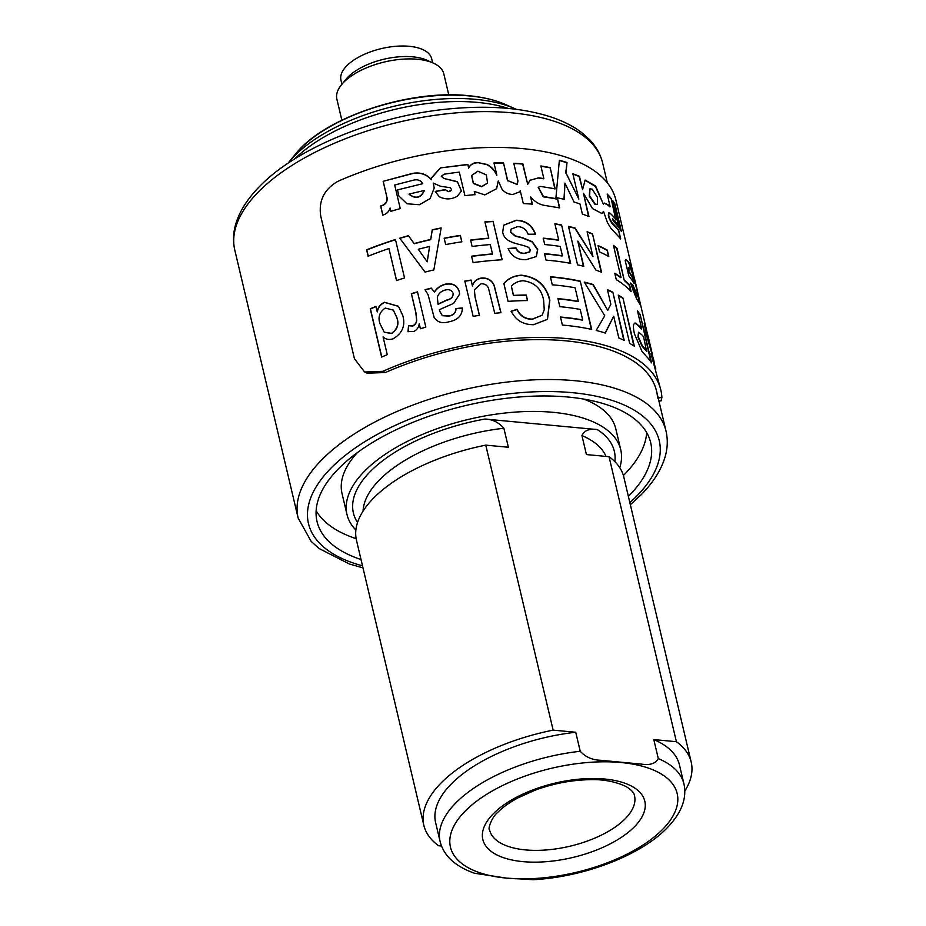 <?xml version="1.0" encoding="UTF-8"?>
<svg xmlns="http://www.w3.org/2000/svg" width="926" height="926" viewBox="0 0 926 926"><rect width="100%" height="100%" fill="white"/><g stroke="black" fill="none" stroke-linecap="round" stroke-linejoin="round"><path stroke-width="1.39" d="M606.079 456.414A125.276 57.516 166.7 0 0 581.933 435.567C584.456 430.382 589.584 428.379 597.293 429.583A134.062 61.556 -13.3 0 1 614.876 461.646M684.823 791.001A137.361 63.061 166.7 0 0 691.201 762.121A137.361 63.061 166.7 0 0 676.397 741.703L653.802 739.585L658.293 758.579A125.276 57.516 -13.3 0 1 683.932 783.905C687.115 798.467 681.432 813.225 666.87 828.157C640.398 855.543 583.542 877.13 533.249 879.7L506.568 878.126L474.459 873.23M619.76 467.665A140.659 64.577 166.7 0 0 620.744 449.758L615.802 428.854A140.659 64.577 166.7 0 0 583.646 399.071M620.744 449.758A140.659 64.577 166.7 0 0 512.425 412.313A140.659 64.577 166.7 0 0 364.786 470.952A140.659 64.577 166.7 0 0 346.984 514.474A140.659 64.577 166.7 0 0 355.885 530.042M628.372 496.336A171.426 78.71 166.7 0 0 628.986 495.723A171.426 78.71 166.7 0 0 650.689 442.674A171.426 78.71 166.7 0 0 518.664 397.046A171.426 78.71 166.7 0 0 338.742 468.51A171.426 78.71 166.7 0 0 317.039 521.546A171.426 78.71 166.7 0 0 361.024 559.535M316.125 510.735A171.426 78.71 166.7 0 0 356.14 538.654M623.395 475.478A171.426 78.71 166.7 0 0 624.055 474.818A171.426 78.71 166.7 0 0 646.661 432.592M575.74 732.258A125.276 57.516 166.7 0 0 435.614 822.543L440.105 841.549A125.276 57.516 -13.3 0 1 580.232 751.264L575.74 732.258L553.135 730.139L485.768 445.14L508.374 447.258L503.883 428.252A125.276 57.516 166.7 0 0 363.061 511.117M485.768 445.14A137.361 63.061 166.7 0 0 356.475 540.321L423.853 825.321A137.361 63.061 166.7 0 0 438.646 845.751L441.505 846.017M553.135 730.139A137.361 63.061 166.7 0 0 423.853 825.321M683.932 783.905L679.441 764.911A125.276 57.516 166.7 0 0 653.802 739.585M581.933 435.567L586.424 454.573L609.03 456.692L676.397 741.703M691.201 762.121L623.823 477.121A137.361 63.061 166.7 0 0 609.03 456.692M357.459 452.536A140.659 64.577 166.7 0 0 342.041 493.57L346.984 514.474M357.552 522.472A134.062 61.556 -13.3 0 1 484.923 419.05L597.293 429.583M580.232 751.264C585.521 756.993 592.189 759.991 600.245 760.258L641.764 764.147C650.075 765.42 655.585 763.568 658.293 758.579M484.923 419.05C492.354 419.258 498.674 422.325 503.883 428.252M341.578 84.66L346.081 79.185A48.349 22.201 -13.3 0 1 412.741 56.833A48.349 22.201 -13.3 0 1 426.643 60.132L433.125 63.014A54.947 25.222 166.7 0 0 417.337 59.252A54.947 25.222 166.7 0 0 341.578 84.66A54.947 25.222 166.7 0 0 336.879 99.163L341.856 120.195M448.786 94.915L443.82 73.883A54.947 25.222 166.7 0 0 433.125 63.014M341.925 84.22L340.965 80.145A46.589 21.391 -13.3 0 1 361.441 55.687A46.589 21.391 -13.3 0 1 409.188 46.3A46.589 21.391 -13.3 0 1 431.655 58.708L432.616 62.783M477.874 171.16L471.67 175.454L473.394 183.209L481.705 186.554L487.551 183.035L486.37 174.956L477.874 171.16M471.589 175.662L473.325 183.441L481.601 186.774L487.504 183.116M592.142 189.136L589.966 188.811L589.619 195.942L595.302 204.125L597.386 204.496L597.559 197.481L592.142 189.136M589.827 188.892L589.272 196.127L594.943 204.299L597.224 204.553M382.82 371.326L385.401 372.518L367.159 373.201L364.601 372.009L382.82 371.326A193.407 88.792 -13.3 0 1 660.851 390.124A193.407 88.792 -13.3 0 1 661.893 397.485L661.071 400.819M385.401 372.518A189.008 86.778 -13.3 0 1 656.569 391.131A189.008 86.778 -13.3 0 1 657.576 398.041M364.601 372.009L354.438 358.698L320.755 216.186C318.405 200.896 324.123 189.263 337.897 181.322A193.407 88.792 -13.3 0 1 615.929 200.12L647.228 333.024M538.643 177.838L529.985 180.257L527.704 184.32L522.866 163.856A193.407 88.792 -13.3 0 0 513.78 163.277L517.935 180.859L517.287 184.413L507.703 180.57L503.536 162.976A193.407 88.792 -13.3 0 0 493.975 162.988L496.868 175.211C495.063 170.581 491.775 166.993 487.018 164.446L477.677 162.571C473.383 162.698 470.396 164.469 468.706 167.895L467.873 164.4L440.417 167.895L431.238 178.116L431.377 179.551C426.423 174.03 420.034 171.993 412.209 173.451L383.156 181.322L386.941 197.354C387.508 201.81 385.401 204.681 380.632 205.977L382.774 215.075C386.605 213.975 389.036 211.603 390.089 207.98L390.888 211.348A193.407 88.792 -13.3 0 1 400.252 208.581L394.684 185.015L413.679 180.107C417.811 179.204 420.832 180.396 422.754 183.695L397.52 189.899L398.782 195.895L407 203.766L419.339 204.75L430.081 198.627L434.19 188.024L433.241 183.105L440.591 186.288L450.233 187.7L451.587 189.622L450.707 190.802L448.138 191.497L445.313 189.633A193.407 88.792 -13.3 0 0 435.278 191.393L439.202 196.694C445.464 199.773 451.494 199.611 457.282 196.219L461.472 191.045L457.363 181.623L443.948 178.486L441.297 176.241L444.086 174.215A193.407 88.792 -13.3 0 1 459.308 172.132L464.933 195.664A193.407 88.792 -13.3 0 1 475.015 194.622L474.262 191.404L484.784 194.911L496.625 188.684L498.234 180.94L502.135 189.425C505.226 192.839 508.872 194.495 513.062 194.414L519.451 191.902L520.25 190.71L523.306 203.57A193.407 88.792 -13.3 0 1 532.392 204.148L530.691 196.937C534.962 201.961 539.823 204.82 545.275 205.503L559.686 207.899L557.568 198.974A193.407 88.792 -13.3 0 0 543.516 196.636L538.295 187.237L540.668 186.415L555.172 188.823L550.16 167.618A193.407 88.792 -13.3 0 0 540.865 165.962L543.851 178.591A193.407 88.792 -13.3 0 0 538.643 177.838L529.904 180.339M614.852 232.542L620.686 238.839L618.58 229.926A193.407 88.792 -13.3 0 0 612.375 223.293C608.532 217.228 607.734 213.848 609.979 213.142A193.407 88.792 -13.3 0 1 616.184 219.775L611.16 198.569A193.407 88.792 -13.3 0 0 607.178 194.055L610.153 206.683A193.407 88.792 -13.3 0 0 608.417 204.993L604.447 203.072L603.358 204.171L595.661 186.103L585.128 180.049L582.593 189.622L579.445 176.299A193.407 88.792 -13.3 0 0 572.847 173.764L578.843 199.113L565.983 172.942L567.013 162.525A193.407 88.792 -13.3 0 0 559.362 160.244L555.947 197.551A193.407 88.792 -13.3 0 1 564.258 199.356L564.929 183.059L574.027 202.018A193.407 88.792 -13.3 0 1 579.989 203.986L582.373 214.056A193.407 88.792 -13.3 0 1 588.971 216.591L583.449 193.268L592.524 208.593L601.912 213.489L603.532 211.394L607.34 222.367L610.616 227.877L614.852 232.542M608.833 212.887L609.979 213.142M621.427 231.477L614.957 204.102A193.407 88.792 -13.3 0 0 612.572 200.433L618.533 225.666A193.407 88.792 -13.3 0 0 612.699 218.849L613.197 220.978A193.407 88.792 -13.3 0 1 621.427 231.477M366.615 249.823L368.131 256.236A193.407 88.792 -13.3 0 1 388.943 248.55L396.513 280.566A193.407 88.792 -13.3 0 1 404.535 277.95L395.448 239.533A193.407 88.792 -13.3 0 0 366.615 249.823L366.8 249.985A192.967 88.595 -13.3 0 1 395.495 239.73M408.424 235.679L414.13 243.561A193.407 88.792 -13.3 0 1 430.683 239.464L432.245 229.787A193.407 88.792 -13.3 0 1 441.158 227.946L433.831 269.906A193.407 88.792 -13.3 0 0 425.046 272.082L399.766 238.202A193.407 88.792 -13.3 0 1 408.424 235.679L414.211 243.746A192.967 88.595 -13.3 0 1 430.717 239.66L432.268 229.984A192.967 88.595 -13.3 0 1 441.123 228.166M460.326 235.401A193.407 88.792 -13.3 0 0 444.156 238.19L445.672 244.591A193.407 88.792 -13.3 0 1 461.842 241.802L460.326 235.401L461.761 241.813M493.06 221.326A193.407 88.792 -13.3 0 0 484.923 221.893L488.766 238.156A193.407 88.792 -13.3 0 0 470.616 240.066L472.121 246.466A193.407 88.792 -13.3 0 1 490.282 244.557L492.493 253.921A193.407 88.792 -13.3 0 0 471.565 256.201L473.082 262.602A193.407 88.792 -13.3 0 1 502.147 259.755L493.06 221.326L501.985 259.766M508.027 248.735L515.817 248.064C517.46 251.814 520.308 253.62 524.382 253.481L529.614 252.011L530.32 249.719L528.596 247.404C520.007 243.295 504.913 243.966 502.702 232.276L503.698 225.168L516.233 220.249C525.702 220.423 532.149 225.064 535.552 234.162L528.167 234.255C526.072 229.231 522.519 226.696 517.53 226.662L511.117 229.092L510.643 231.986L515.412 235.933L522.368 237.646L532.323 241.709L537.728 249.557L536.351 256.537L526.153 259.674C517.414 259.986 511.418 256.271 508.154 248.515L515.967 247.844C517.611 251.594 520.47 253.4 524.544 253.261L529.927 251.722M561.573 224.949A193.407 88.792 -13.3 0 0 554.859 223.779L558.702 240.042A193.407 88.792 -13.3 0 0 543.215 238.144L544.731 244.545A193.407 88.792 -13.3 0 1 560.218 246.443L562.429 255.808A193.407 88.792 -13.3 0 0 544.511 253.689L546.027 260.102A193.407 88.792 -13.3 0 1 570.648 263.366L561.573 224.949L570.323 263.308M592.501 233.838A193.407 88.792 -13.3 0 0 587.107 231.766L592.987 256.629L575.15 228.039A193.407 88.792 -13.3 0 0 568.471 226.384L577.558 264.813A193.407 88.792 -13.3 0 1 583.774 266.341L577.812 241.096L595.939 270.103A193.407 88.792 -13.3 0 1 601.576 272.267L592.501 233.838L601.159 272.094M607.282 250.159A193.407 88.792 -13.3 0 0 598.034 245.506L599.55 251.907A193.407 88.792 -13.3 0 1 608.799 256.56L607.282 250.159L608.336 256.294M624.668 280.358A193.407 88.792 -13.3 0 1 629.622 285.115L631.127 291.528A193.407 88.792 -13.3 0 0 616.276 279.617L614.76 273.216A193.407 88.792 -13.3 0 1 620.999 277.43L613.44 245.413A193.407 88.792 -13.3 0 1 617.098 248.342L624.274 280.52A192.967 88.595 -13.3 0 1 629.217 285.266L630.548 290.903M630.247 283.206L632.435 285.069L636.509 295.637L638.002 297.003L632.84 284.942L630.652 283.067C633.488 291.864 636.069 298.137 638.419 301.864L640.074 304.399L637.551 291.644C634.819 278.819 631.972 269.026 628.997 262.255L625.93 259.616L625.189 260.519L628.847 275.948A193.407 88.792 -13.3 0 1 634.136 283.692L632.632 277.291L633.372 282.337M636.509 295.637L636.926 295.51C638.593 298.577 638.431 296.146 636.44 288.217C634.646 280.057 632.713 273.633 630.641 268.91L628.708 267.88L629.888 272.892A193.407 88.792 -13.3 0 1 632.632 277.291M628.291 268.008L629.09 267.475L628.291 268.008L629.483 273.02A192.967 88.595 -13.3 0 1 632.203 277.418M377.125 311.738C377.947 307.258 380.412 304.11 384.522 302.27L398.481 306.298L402.741 315.43C405.634 325.42 402.451 333.198 393.18 338.766C389.163 340.097 385.795 339.46 383.063 336.844L387.276 354.681A193.407 88.792 -13.3 0 0 381.639 357.077L370.238 308.809A193.407 88.792 -13.3 0 1 375.863 306.413L377.31 311.888C378.132 307.409 380.586 304.26 384.695 302.432L398.55 306.379M411.352 293.681L415.786 312.421L416.573 319.759C416.584 322.549 415.276 324.586 412.649 325.848L408.528 325.582L408.007 331.601L413.783 331.473C416.943 329.934 418.749 327.376 419.212 323.822L420.369 328.742A193.407 88.792 -13.3 0 1 425.833 327.121L417.487 291.852A193.407 88.792 -13.3 0 0 411.352 293.681L411.468 293.866A192.967 88.595 -13.3 0 1 417.533 292.049M439.665 311.136L442.315 315.5L448.913 315.928C453.532 315.118 455.881 312.664 455.951 308.566L462.398 307.941C462.213 315.5 457.768 320.107 449.075 321.762C442.246 323.811 437.246 322.317 434.074 317.259L428.078 294.723L425.046 289.745A193.407 88.792 -13.3 0 1 431.273 288.113L434.387 291.921C437.084 287.893 440.822 285.289 445.603 284.108C452.86 282.916 457.421 285.474 459.319 291.794L459.62 294.121L453.624 303.381L439.352 309.689L439.792 311.622M434.074 317.259L433.738 316.414M472.468 285.833C473.672 281.539 476.635 278.934 481.37 278.02C487.597 277.626 491.868 280.092 494.195 285.416L500.978 312.687A193.407 88.792 -13.3 0 0 494.762 313.324L488.43 287.998C486.96 284.965 484.46 283.576 480.918 283.807L474.39 289.85L475.061 296.818L479.448 315.338A193.407 88.792 -13.3 0 0 473.151 316.345L464.817 281.076A193.407 88.792 -13.3 0 1 471.114 280.069L472.445 286.053C473.637 281.747 476.589 279.143 481.312 278.24C487.527 277.835 491.787 280.3 494.114 285.636L500.85 312.699M511.117 311.449L516.928 309.515C519.995 315.928 525.088 319.204 532.207 319.331L542.115 315.21L532.346 319.111C525.204 318.972 520.099 315.697 517.044 309.296L511.21 311.229C515.77 320.269 523.202 324.748 533.526 324.69L547.474 319.354L549.847 300.209C546.305 285.208 536.802 276.862 521.326 275.196C514.104 275.589 508.281 278.367 503.86 283.518L508.085 301.367A193.407 88.792 -13.3 0 1 527.554 300.556L526.234 294.989L527.357 300.556M542.115 315.21L544.256 309.724L543.608 300.151C541.479 288.796 534.672 282.337 523.202 280.752C518.271 281.018 514.335 282.858 511.384 286.25L513.548 295.394A193.407 88.792 -13.3 0 1 526.234 294.989M580.278 281.157A193.407 88.792 -13.3 0 0 550.368 276.758L552.278 284.803A193.407 88.792 -13.3 0 1 575.081 287.778L578.299 301.39A193.407 88.792 -13.3 0 0 557.927 298.623L559.825 306.668A193.407 88.792 -13.3 0 1 580.208 309.434L582.697 319.956A193.407 88.792 -13.3 0 0 560.485 317.028L562.395 325.072A193.407 88.792 -13.3 0 1 591.691 329.425L580.278 281.157L591.344 329.343M612.838 292.199A193.407 88.792 -13.3 0 0 607.41 289.688L610.847 304.237L607.734 310.291L593.23 284.537A193.407 88.792 -13.3 0 0 584.248 282.083L604.747 315.778L596.17 330.466A193.407 88.792 -13.3 0 1 605.349 333.013L613.683 316.229L618.823 337.955A193.407 88.792 -13.3 0 1 624.24 340.455L612.838 292.199L623.8 340.236M622.943 297.987A193.407 88.792 -13.3 0 0 618.267 295.105L629.68 343.361A193.407 88.792 -13.3 0 1 634.345 346.255L622.943 297.987L633.859 345.93M634.761 323.081L635.745 323.128C633.187 322.942 632.759 326.519 634.46 333.858L642.054 351.544L646.661 356.614A193.407 88.792 -13.3 0 1 651.58 362.853L640.167 314.585L650.897 361.858M634.576 323.174L635.745 323.128L639.519 326.322A193.407 88.792 -13.3 0 1 641.706 328.869L637.47 310.916A193.407 88.792 -13.3 0 1 640.167 314.585M647.494 333.858C646.637 331.172 646.637 331.913 647.505 336.103L651.418 350.202L647.494 333.858L646.452 332.388M651.418 350.202L652.575 355.584M660.851 390.124L650.955 353.639L655.816 368.953M646.198 328.128L644.334 323.024L645.642 332.284L653.802 360.295L655.446 369.196M647.066 333.973C646.209 331.276 646.221 332.029 647.077 336.219L651.14 350.942M651.372 355.341L655.388 369.046M644.195 323.382L646.73 332.318M635.352 323.278L639.114 326.461A192.967 88.595 -13.3 0 1 641.301 329.008L641.706 328.869M637.69 311.854A192.967 88.595 -13.3 0 1 639.75 314.724M638.5 332.237L637.979 337.064L641.961 346L644.855 349.264A192.967 88.595 -13.3 0 1 646.568 351.278L643.616 336.914A193.407 88.792 -13.3 0 0 641.649 334.622L638.5 332.237L638.373 336.914L642.366 345.849L645.26 349.114A193.407 88.792 -13.3 0 1 646.973 351.139M618.383 295.556A192.967 88.595 -13.3 0 1 622.561 298.16M613.683 316.229L605.048 333.221M584.456 282.407A192.967 88.595 -13.3 0 1 592.918 284.733L607.734 310.291M607.502 290.058A192.967 88.595 -13.3 0 1 612.48 292.373M560.543 317.271A192.967 88.595 -13.3 0 1 582.431 320.165L582.697 319.956M557.984 298.866A192.967 88.595 -13.3 0 1 578.044 301.598L578.299 301.39M550.426 277.001A192.967 88.595 -13.3 0 1 580 281.365M503.767 283.738C508.166 278.576 513.976 275.809 521.176 275.416C536.629 277.094 546.12 285.428 549.65 300.429L547.382 319.47M511.384 286.25L513.432 295.614A192.967 88.595 -13.3 0 1 526.084 295.209M474.378 289.942L475.038 297.026L479.367 315.349M464.864 281.272A192.967 88.595 -13.3 0 1 471.079 280.289L472.445 286.053M445.603 284.108L445.637 284.305C452.872 283.125 457.432 285.683 459.319 291.991L459.62 294.225M439.711 311.333L442.362 315.697L448.948 316.125C453.566 315.315 455.905 312.861 455.974 308.763L462.41 308.15M434.144 317.456L428.101 294.792M425.196 289.907A192.967 88.595 -13.3 0 1 431.342 288.31L434.433 292.118C437.141 288.09 440.869 285.486 445.637 284.305M437.998 304.133L446.54 300.105C451.182 299.04 453.37 296.795 453.092 293.368C451.819 290.22 449.26 289.097 445.418 290C441.251 291.053 438.554 293.461 437.338 297.211L438.056 304.33L446.575 300.302C450.997 299.341 453.173 297.096 453.115 293.565M453.092 293.368L453.184 293.97M420.427 328.718L419.212 323.822M408.135 331.774L408.655 325.755L412.776 326.021C415.392 324.76 416.7 322.734 416.688 319.933L415.89 312.594L411.468 293.866M381.79 357.008L370.435 308.96A192.967 88.595 -13.3 0 1 375.921 306.622M384.302 332.249L391.652 333.51C397.439 329.448 399.21 324.181 396.941 317.699L393.411 310.198M385.239 308.069C379.579 311.981 377.808 317.143 379.926 323.568L384.209 332.168L391.478 333.348C397.289 329.343 399.06 324.065 396.791 317.537L393.33 310.117L385.239 308.069M625.721 259.708L628.569 262.382L633.187 275.693M637.991 295.429L639.773 304.156M614.864 273.691A192.967 88.595 -13.3 0 1 620.617 277.603L620.999 277.43M613.568 245.969A192.967 88.595 -13.3 0 1 616.704 248.504L624.274 280.52M598.127 245.888A192.967 88.595 -13.3 0 1 606.924 250.333M577.812 241.096L583.415 266.248M568.541 226.673A192.967 88.595 -13.3 0 1 574.861 228.247L592.987 256.629M587.188 232.113A192.967 88.595 -13.3 0 1 592.165 234.035M544.569 253.932A192.967 88.595 -13.3 0 1 562.186 256.016L562.429 255.808M543.273 238.387A192.967 88.595 -13.3 0 1 558.459 240.251L558.702 240.042M554.929 224.046A192.967 88.595 -13.3 0 1 561.306 225.157M511.036 229.208L510.492 232.206L515.261 236.153L522.195 237.866L532.137 241.929L537.531 249.777L536.258 256.652M503.663 225.226L516.071 220.481C525.528 220.654 531.952 225.284 535.355 234.382M471.612 256.398A192.967 88.595 -13.3 0 1 492.4 254.141L492.493 253.921M470.663 240.262A192.967 88.595 -13.3 0 1 488.673 238.376L488.766 238.156M484.969 222.101A192.967 88.595 -13.3 0 1 492.945 221.546M444.214 238.387A192.967 88.595 -13.3 0 1 460.303 235.609M399.893 238.376A192.967 88.595 -13.3 0 1 408.516 235.864M427.233 261.815L429.583 246.466A193.407 88.792 -13.3 0 0 418.263 249.268L427.233 261.815L418.263 249.268M427.187 261.618L429.583 246.466M396.594 280.543L388.943 248.55M368.259 256.178L366.8 249.985M620.686 230.261L614.957 204.102M612.827 201.521A192.967 88.595 -13.3 0 1 614.54 204.229M612.873 219.578A192.967 88.595 -13.3 0 1 618.128 225.805L618.533 225.666M620.27 238.977L618.58 229.926M609.586 213.293C607.34 214.01 608.139 217.39 611.982 223.444A192.967 88.595 -13.3 0 1 618.163 230.065M615.767 219.913L611.16 198.569M607.352 194.796A192.967 88.595 -13.3 0 1 610.755 198.708M608.417 204.993L608.023 205.144A192.967 88.595 -13.3 0 1 609.759 206.834L610.153 206.683M608.023 205.144L604.261 203.164M584.954 180.142L595.406 186.439L603.358 204.171M572.928 174.111A192.967 88.595 -13.3 0 1 579.109 176.496L582.593 189.622M565.983 172.942L578.843 199.113M565.682 173.15L567.013 162.525M559.339 160.522A192.967 88.595 -13.3 0 1 566.7 162.721M563.969 199.565L564.929 183.059M588.542 216.418L583.449 193.268M601.726 213.57L603.532 211.394M513.837 163.508A192.967 88.595 -13.3 0 1 522.658 164.076L527.704 184.32M517.194 184.517L507.703 180.57M507.541 180.801L503.536 162.976M494.033 163.208A192.967 88.595 -13.3 0 1 503.374 163.196M487.018 164.446L486.891 164.666C491.637 167.212 494.912 170.801 496.718 175.431L496.868 175.211M486.891 164.666L477.677 162.571M477.573 162.791C473.29 162.918 470.304 164.689 468.625 168.115L468.706 167.895M468.625 168.115L467.873 164.4M467.792 164.62L440.417 167.895M440.394 168.104L431.238 178.29M383.156 181.322L412.255 173.648C420.068 172.19 426.446 174.227 431.389 179.76L431.377 179.551M383.26 181.496L386.941 197.354M387.056 197.527C387.612 201.995 385.517 204.866 380.76 206.151L380.632 205.977M380.76 206.151L382.901 215.237M391.004 211.533L390.089 207.98M397.52 189.899L422.754 183.695M397.601 190.085L398.84 196.011M434.19 188.128L433.241 183.105M451.564 189.714L450.707 190.802M450.673 191.011L448.138 191.497M448.115 191.705L445.313 189.633M435.336 191.578A192.967 88.595 -13.3 0 1 445.302 189.842M461.449 191.161L457.363 181.623M457.305 181.832L443.948 178.486M443.924 178.695L441.297 176.241M474.934 194.842L474.262 191.404M496.556 188.8L498.234 180.94M519.359 192.006L520.25 190.71M532.126 204.125L530.691 196.937M559.35 207.829L557.568 198.974M538.203 187.341L543.273 196.844A192.967 88.595 -13.3 0 1 557.302 199.183M554.905 189.031L550.16 167.618M540.934 166.229A192.967 88.595 -13.3 0 1 549.894 167.826M538.411 178.058A192.967 88.595 -13.3 0 1 543.608 178.799L543.851 178.591M409.049 194.124L409.107 194.321C415.624 199.321 420.682 198.141 424.282 190.779L424.258 190.571C420.659 197.944 415.589 199.125 409.049 194.124A193.407 88.792 -13.3 0 1 424.258 190.571M234.799 250.089C232.796 241.385 233.178 232.472 235.968 223.328C239.961 210.561 247.948 198.152 259.917 186.114C297.755 147.049 377.576 115.09 451.217 108.712C490.19 105.217 523.584 108.018 551.421 117.127C563.286 121.109 573.368 126.249 581.644 132.557L589.642 139.722C596.228 146.644 600.569 154.445 602.676 163.126A189.008 86.778 166.7 0 0 457.108 112.81A189.008 86.778 166.7 0 0 258.724 191.601A189.008 86.778 166.7 0 0 234.799 250.089L298.126 517.993A189.008 86.778 -13.3 0 1 322.063 459.516A189.008 86.778 -13.3 0 1 520.447 380.713A189.008 86.778 -13.3 0 1 666.002 431.03C668.016 439.734 667.623 448.659 664.833 457.791C660.84 470.57 652.853 482.967 640.885 495.005L630.351 504.693M629.865 502.644A180.211 82.738 166.7 0 0 636.428 496.417A180.211 82.738 166.7 0 0 572.43 392.682A180.211 82.738 166.7 0 0 331.3 467.815A180.211 82.738 166.7 0 0 362.506 565.844M493.35 813.722A83.236 38.221 -13.3 0 1 604.724 779.021A83.236 38.221 -13.3 0 1 634.275 826.93A83.236 38.221 -13.3 0 1 522.912 861.631A83.236 38.221 -13.3 0 1 493.35 813.722M625.096 818.862A74.45 34.181 166.7 0 0 634.391 795.307C634.009 792.668 631.312 789.785 626.289 786.66C615.084 781.359 602.328 779.044 588.022 779.727C570.196 780.259 552.498 783.778 534.927 790.26L518.097 797.818C509.52 802.448 502.76 807.275 497.794 812.31C491.532 817.264 487.736 829.326 489.507 829.557A74.45 34.181 166.7 0 0 546.398 849.952A74.45 34.181 166.7 0 0 625.096 818.862M506.568 878.126A116.479 53.477 166.7 0 0 662.426 829.569A116.479 53.477 166.7 0 0 621.057 762.526A116.479 53.477 166.7 0 0 465.199 811.083A116.479 53.477 166.7 0 0 506.568 878.126M295.417 154.214C324.019 117.44 408.933 89.197 468.568 95.691C482.851 97.022 495.178 99.973 505.538 104.545A126.11 57.898 166.7 0 0 469.285 95.91A126.11 57.898 166.7 0 0 295.417 154.214L289.051 161.957A135.428 62.181 -13.3 0 1 475.779 99.348A135.428 62.181 -13.3 0 1 514.706 108.608L516.268 109.326M508.328 108.446A137.361 63.061 166.7 0 0 477.677 102.416A137.361 63.061 166.7 0 0 294.665 158.948M658.189 397.96L661.893 397.485M602.676 163.126L607.329 182.804M656.569 391.131L666.002 431.03M440.105 841.549C443.728 855.832 455.222 866.412 474.587 873.276M298.126 517.993L311.159 541.397L319.157 548.562L349.391 563.992L362.992 567.893M505.538 104.545L514.706 108.608M287.974 163.289L289.051 161.957M658.93 401.097L661.129 400.819M655.677 370.145L655.411 369.023"/></g></svg>
